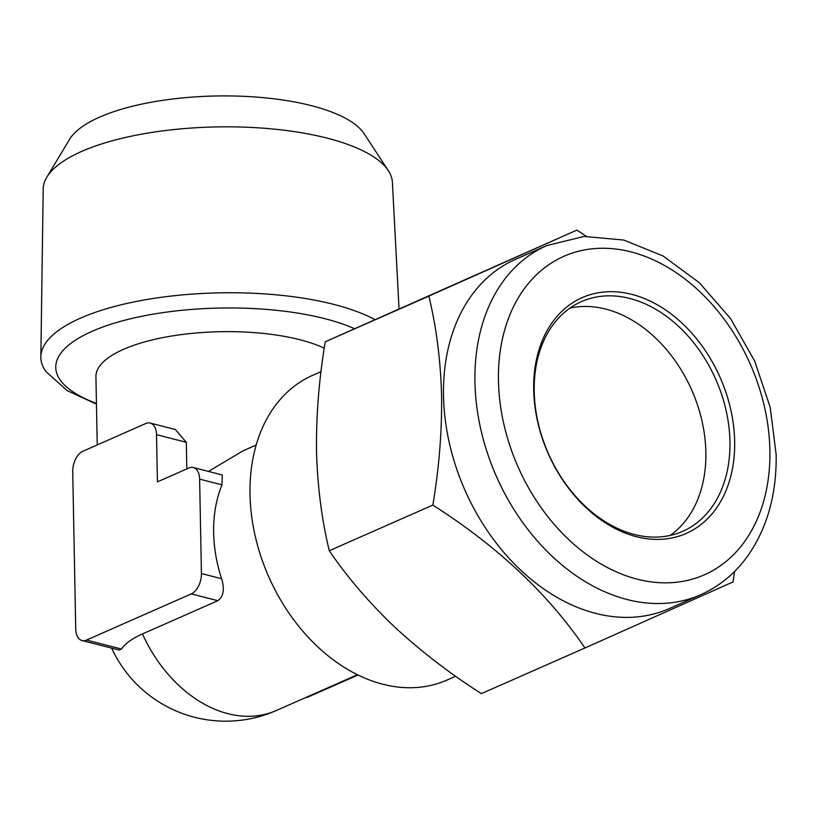 <?xml version="1.0" encoding="UTF-8"?>
<svg xmlns="http://www.w3.org/2000/svg" width="817" height="817" viewBox="0 0 817 817"><rect width="100%" height="100%" fill="white"/><g stroke="black" fill="none" stroke-linecap="round" stroke-linejoin="round"><path stroke-width="1.23" d="M569.929 308.121A125.522 91.565 -113.8 0 1 705.857 452.169A125.522 91.565 -113.8 0 1 670.144 535.441M729.949 441.548A125.522 91.565 -113.8 0 1 682.716 531.326A125.522 91.565 -113.8 0 1 534.216 391.404A125.522 91.565 -113.8 0 1 581.449 301.616A125.522 91.565 -113.8 0 1 729.949 441.548M734.657 441.292A128.872 94.006 -113.8 0 1 636.504 536.708A128.872 94.006 -113.8 0 1 533.695 389.811A128.872 94.006 -113.8 0 1 631.847 294.386A128.872 94.006 -113.8 0 1 734.657 441.292M700.669 594.745L669.246 608.604A190.79 139.176 -113.8 0 1 443.519 395.918A190.79 139.176 -113.8 0 1 515.313 259.449L546.736 245.59L584.084 236.43L623.79 240.075L663.016 255.946L699.332 282.723L730.531 318.538L754.673 361.022L770.227 407.387L776.15 454.609C776.753 494.356 767.194 528.252 747.484 556.306C734.943 573.595 719.338 586.412 700.669 594.745A190.79 139.176 -113.8 0 1 474.943 382.06A190.79 139.176 -113.8 0 1 546.736 245.59M586.31 236.287L576.904 230.088L428.843 296.122C436.349 326.902 440.598 360.144 441.609 395.847C442.017 431.356 439.097 467.763 432.857 505.069C497.553 546.359 548.248 593.99 584.931 647.983L732.992 581.949L734.606 571.43M374.88 319.61A180.21 61.306 178.9 0 0 333.816 304.404A180.21 61.306 178.9 0 0 80.515 318.14A180.21 61.306 178.9 0 0 40.85 356.896L43.199 189.003A174.644 59.406 -1.1 0 1 46.814 177.197A174.644 59.406 -1.1 0 1 327.106 138.124A174.644 59.406 -1.1 0 1 388.33 170.63A174.644 59.406 -1.1 0 1 392.395 182.293L399.033 308.836M46.814 177.197L69.578 139.339A150.624 51.236 -1.1 0 1 311.328 105.648A150.624 51.236 -1.1 0 1 364.127 133.682L388.33 170.63M321.04 371.623L312.676 375.309A166.525 121.478 66.2 0 0 255.159 535.829A166.525 121.478 66.2 0 0 382.867 684.248A166.525 121.478 66.2 0 0 447.032 680.05L455.661 676.251M97.233 444.928L95.926 376.8A125.522 42.698 -1.1 0 1 123.551 349.319A125.522 42.698 -1.1 0 1 324.267 348.175M193.302 467.538L222.275 474.953L221.999 484.859A125.522 91.565 66.2 0 0 221.591 578.702C224.798 589.057 223.552 596.4 217.843 600.699L142.475 633.931A108.171 36.796 178.9 0 0 121.457 649.025L119.098 650.036L82.057 640.548A16.738 9.927 104.4 0 1 75.736 628.957L72.723 471.603A16.738 9.927 104.4 0 1 82.895 451.25L145.743 423.543A16.738 9.927 104.4 0 1 150.195 423.063A16.738 9.927 104.4 0 1 156.517 434.664L157.426 481.867L188.85 468.008A16.738 9.927 104.4 0 1 193.302 467.538A16.738 9.927 104.4 0 1 199.624 479.13L201.431 573.544A16.738 9.927 104.4 0 1 191.26 593.898L86.52 640.079A16.738 9.927 104.4 0 1 82.057 640.548M150.195 423.063L175.379 429.517L186.307 442.293L186.817 468.907M256.17 445.03L243.19 450.759L208.478 471.419M40.85 356.896A180.21 61.306 178.9 0 0 45.895 371.521L67.127 390.587L96.447 404.16M358.009 675.005L308.356 696.901A16.738 9.927 104.4 0 1 305.691 697.555M432.857 505.069L329.282 550.729C347.164 577.037 368.927 602.446 394.56 626.935C420.704 651.118 449.636 673.351 481.356 693.643L584.931 647.983M329.282 550.729C321.714 519.51 317.466 486.268 316.516 451.004C316.138 415.026 319.059 378.618 325.268 341.782L428.843 296.122M325.268 341.782L576.904 230.088M769.89 450.31A174.052 126.972 66.2 0 0 631.03 251.902A174.052 126.972 66.2 0 0 498.462 380.783A174.052 126.972 66.2 0 0 637.321 579.192A174.052 126.972 66.2 0 0 769.89 450.31M96.437 403.414A165.494 56.291 -1.1 0 1 92.188 331.273A165.494 56.291 -1.1 0 1 354.517 328.7M142.475 633.931A125.522 91.565 66.2 0 0 227.933 713.67A125.522 91.565 66.2 0 0 276.309 710.514L357.448 674.74M217.843 600.699L191.26 593.898M121.457 649.025L86.52 640.079M221.591 578.702L201.431 573.544M221.999 484.859L199.624 479.13M186.307 442.293L156.517 434.664M308.356 696.901L307.611 696.707M111.643 648.126A125.522 125.522 0 0 0 276.309 710.514"/></g></svg>
